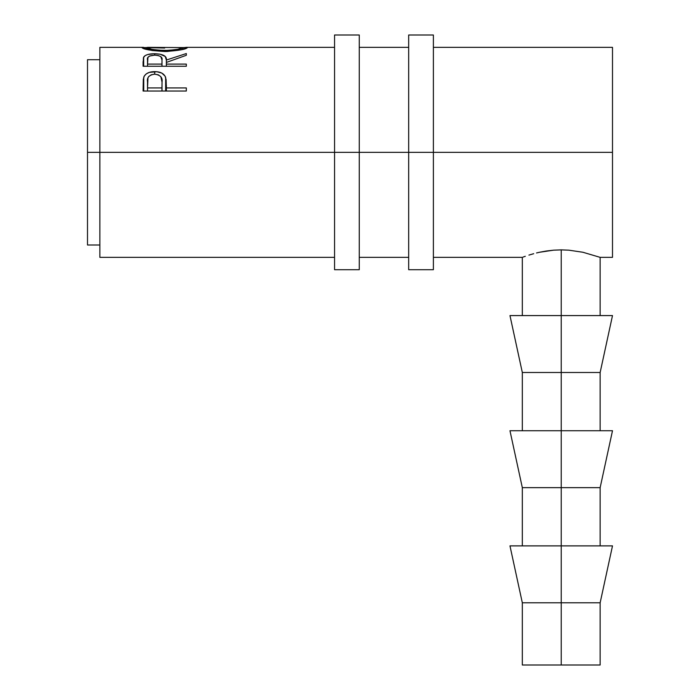 <?xml version="1.0" encoding="UTF-8"?>
<svg xmlns="http://www.w3.org/2000/svg" width="700" height="700" viewBox="0 0 700 700"><rect width="100%" height="100%" fill="white"/><g stroke="black" fill="none" stroke-linecap="round" stroke-linejoin="round"><path stroke-width="1.05" d="M334.556 269.71L334.556 152.355L99.855 152.355L99.855 47.355L99.855 152.355L87.5 152.355L87.5 59.71L87.5 152.355L334.556 152.355L334.556 35L334.556 152.355L359.266 152.355L359.266 35L359.266 152.355L334.556 152.355L334.556 269.71L359.266 269.71L359.266 152.355L433.379 152.355L433.379 35L433.379 152.355L408.678 152.355L408.678 269.71L433.379 269.71L433.379 152.355L612.5 152.355L612.5 47.355L433.379 47.355M359.266 269.71L359.266 152.355L408.678 152.355L408.678 269.71M408.678 35L408.678 152.355L408.678 35L433.379 35M433.379 269.71L433.379 152.355L612.5 152.355L612.5 47.355M612.5 545.878L600.145 602.788L522.322 602.788L561.234 602.788L561.234 487.646L522.322 487.646L561.234 487.646L561.234 372.496L522.322 372.496L561.234 372.496L561.234 249.874L568.89 250.18L582.899 252.254L600.145 257.355L582.899 252.254L568.89 250.18L561.234 249.874L561.234 315.586L612.5 315.586L561.234 315.586L561.234 372.496L600.145 372.496L561.234 372.496L561.234 430.736L612.5 430.736L561.234 430.736L561.234 487.646L600.145 487.646L561.234 487.646L561.234 545.878L612.5 545.878L561.234 545.878L561.234 665L522.322 665L600.145 665L600.145 602.788L561.234 602.788L561.234 665L600.145 665M186.322 87.929L186.322 91.035L143.089 91.035L143.308 79.24L144.331 75.95L146.335 73.85L149.284 72.389L156.844 71.733L161.796 73.08L165.086 76.151L166.11 79.625L166.373 87.929L186.322 87.929L186.322 91.035L186.322 87.929L166.373 87.929L166.373 91.035L166.373 85.514M186.322 66.255L143.089 66.255L143.43 57.689L145.075 55.65L147.577 54.574L153.702 53.751L159.95 54.154L165.218 56.455L166.373 60.043L186.322 53.55L186.322 55.282L166.373 62.422L166.373 64.094L186.322 64.094L186.322 66.255L186.322 64.094L166.373 64.094L166.373 66.255L166.373 60.043C166.933 56.079 163.021 53.988 154.648 53.742C148.873 53.751 145.215 54.863 143.675 57.076L143.089 66.255L186.322 66.255L186.322 64.094M142.082 47.775L146.414 47.574L141.977 47.6C143.369 49.359 151.008 50.663 164.894 51.502L152.197 50.54L142.082 47.775M167.143 51.476L164.894 51.502C178.745 50.61 186.261 49.297 187.434 47.574L180.933 49.849L167.143 51.476M187.338 47.451L182.998 47.574L187.338 47.451M185.78 47.373L187.031 47.381M142.354 47.39L143.553 47.364M523.084 257.075L525.306 256.287L523.084 257.075M528.911 255.098L533.715 253.689L528.911 255.098M536.524 252.963L539.551 252.254L536.524 252.963M546.271 251.02L539.551 252.254L553.577 250.18L546.271 251.02M561.234 249.874L553.577 250.18L561.234 249.874M99.855 257.355L99.855 152.355L99.855 257.355L334.556 257.355M612.5 257.355L612.5 152.355L612.5 257.355L600.145 257.355L600.145 315.586M87.5 245L87.5 152.355L87.5 245L99.855 245M165.655 77.411L165.655 91.035L165.655 77.411C164.106 73.579 160.449 71.654 154.683 71.627L154.683 74.165L154.683 71.627C149.048 71.663 145.399 73.509 143.736 77.166L143.736 91.035L143.736 77.166L143.089 91.035L186.322 91.035M154.7 74.165C160.352 74.944 162.794 77.595 162.032 82.127L162.032 91.035L162.032 82.127L161.936 91.035L161.936 87.929L147.525 87.929L147.525 91.035L147.525 87.929L161.936 87.929L162.032 82.127L160.886 76.737L158.34 74.839L154.7 74.165L151.165 74.821L148.619 76.641L147.98 77.858L147.525 87.929L147.525 81.874C146.764 77.473 149.161 74.909 154.7 74.165M143.675 66.255L143.675 57.076L143.675 66.255M154.648 55.143L154.648 53.742L154.648 55.143C160.335 55.554 162.785 57.199 161.998 60.06L161.998 66.255L161.998 60.06L161.936 66.255L161.936 64.094L147.525 64.094L147.525 66.255L147.525 64.094L161.936 64.094L161.998 60.06L160.86 56.683L158.314 55.545L154.639 55.143L149.625 56.026L147.954 57.409L147.525 64.094L147.525 59.964C146.702 57.155 149.082 55.545 154.639 55.143M166.373 60.043L166.373 62.422L186.322 55.282L186.322 53.55L166.373 60.043M186.322 53.55L186.322 55.282M143.089 66.255L143.089 61.6M182.998 47.583L147.7 47.355L146.414 47.583L146.414 49.359L146.414 47.583L151.742 49.297L157.736 50.164L168.49 50.409L177.826 49.28L182.998 47.583L182.998 49.359L182.998 47.583C182.123 48.886 176.076 49.857 164.876 50.488L164.876 51.502L164.876 50.488C153.571 49.866 147.42 48.904 146.414 47.583L164.684 48.029M509.968 315.586L561.234 315.586L509.968 315.586L522.322 372.496L522.322 430.736M509.968 430.736L561.234 430.736L509.968 430.736L522.322 487.646L522.322 545.878M509.968 545.878L561.234 545.878L509.968 545.878L522.322 602.788L522.322 665M334.556 35L359.266 35M600.145 545.878L600.145 487.646L612.5 430.736M600.145 430.736L600.145 372.496L612.5 315.586M87.5 59.71L99.855 59.71M99.855 47.355L142.975 47.355M408.678 47.355L359.266 47.355M334.556 47.355L186.463 47.355M522.322 315.586L522.322 257.355L433.379 257.355M359.266 257.355L408.678 257.355M162.032 82.101L162.032 91.035M161.998 60.043L161.998 66.255"/></g></svg>
